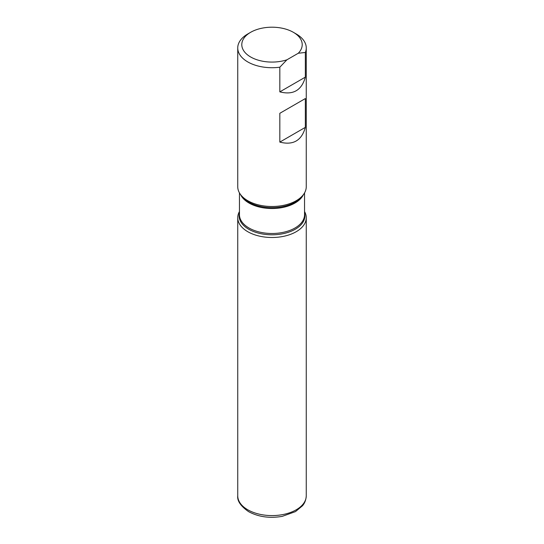 <?xml version="1.0" encoding="UTF-8"?>
<svg xmlns="http://www.w3.org/2000/svg" width="544" height="544" viewBox="0 0 544 544"><rect width="100%" height="100%" fill="white"/><g stroke="black" fill="none" stroke-linecap="round" stroke-linejoin="round"><path stroke-width="0.82" d="M293.359 32.307A30.212 17.442 0 0 1 298.282 53.244L286.899 59.813A30.212 17.442 0 0 1 247.962 55.202A30.212 17.442 0 0 1 250.641 32.307L247.778 33.959A34.258 19.774 180 0 0 237.742 47.947A34.258 19.774 180 0 0 247.778 61.928A34.258 19.774 180 0 0 279.827 67.198L279.827 91.861C293.141 95.275 301.648 90.365 305.347 77.132L305.347 52.462A34.258 19.774 180 0 0 306.258 47.947A34.258 19.774 180 0 0 296.222 33.959L293.359 32.307A30.212 17.442 0 0 0 250.641 32.307M237.742 47.947L237.742 186.721A34.258 19.774 0 0 0 240.727 194.8A34.258 19.774 0 0 0 247.778 200.709A34.258 19.774 0 0 0 303.273 194.8A34.258 19.774 0 0 0 306.258 186.721L306.258 47.947M305.347 98.559L279.827 113.295L279.827 142.1C293.141 145.513 301.648 140.597 305.347 127.364L305.347 98.559L279.827 113.295M279.827 67.198L286.899 59.813M298.282 53.244L305.347 52.462M304.545 211.548A34.258 19.774 180 0 1 272 237.497A34.258 19.774 180 0 1 239.455 211.548A34.258 19.774 0 0 0 237.742 217.722A34.258 19.774 0 0 0 247.778 231.703A34.258 19.774 0 0 0 285.11 235.994A34.258 19.774 0 0 0 306.258 217.722A34.258 19.774 0 0 0 304.545 211.548M305.347 77.132L279.827 91.861M305.347 127.364L279.827 142.1M240.727 194.8L241.964 196.391A32.905 18.999 0 0 0 248.73 202.069A32.905 18.999 0 0 0 302.036 196.391L303.273 194.8M304.545 213.003A32.905 18.999 180 0 1 286.81 232.771A32.905 18.999 180 0 1 248.73 229.242A32.905 18.999 180 0 1 239.455 213.003M239.455 192.896L239.455 214.71A32.545 18.788 0 0 0 248.989 227.99A32.545 18.788 0 0 0 284.451 232.064A32.545 18.788 0 0 0 304.545 214.71L304.545 192.896M303.45 194.562A32.545 18.788 180 0 1 280.459 207.876A32.545 18.788 180 0 1 248.989 203.021A32.545 18.788 180 0 1 240.55 194.562M306.258 495.808C305.925 501.908 303.13 504.988 302.478 505.791L295.487 511.605L282.254 516.358C269.695 518.5 258.488 516.936 248.628 511.666C240.72 506.165 237.089 500.874 237.742 495.808A34.258 19.774 0 0 0 247.778 509.789A34.258 19.774 0 0 0 285.11 514.08A34.258 19.774 0 0 0 306.258 495.808L306.258 217.722M237.742 495.808L237.742 217.722"/></g></svg>
